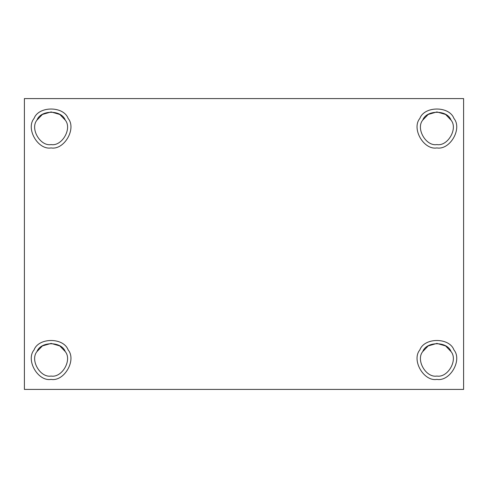 <?xml version="1.0" encoding="UTF-8"?>
<svg xmlns="http://www.w3.org/2000/svg" width="488" height="488" viewBox="0 0 488 488"><rect width="100%" height="100%" fill="white"/><g stroke="black" fill="none" stroke-linecap="round" stroke-linejoin="round"><path stroke-width="0.73" d="M51.106 376.059C62 378.017 72.389 360.028 65.246 351.574C61.494 341.161 40.724 341.161 36.972 351.574C29.829 360.028 40.217 378.017 51.106 376.059C40.217 378.017 29.829 360.028 36.972 351.574L42.407 345.925L51.106 343.412L59.804 345.925L65.246 351.574C72.389 360.028 62 378.017 51.106 376.059M68.137 349.902C63.617 337.36 38.601 337.36 34.081 349.902C38.601 337.36 63.617 337.36 68.137 349.902C76.738 360.089 64.227 381.756 51.106 379.396C64.227 381.756 76.738 360.089 68.137 349.902C63.617 337.36 38.601 337.36 34.081 349.902C25.48 360.089 37.985 381.756 51.106 379.396C37.985 381.756 25.48 360.089 34.081 349.902M36.972 351.574C40.724 341.161 61.494 341.161 65.246 351.574M51.106 144.588C62 146.546 72.389 128.558 65.246 120.103C61.494 109.69 40.724 109.69 36.972 120.103C29.829 128.558 40.217 146.546 51.106 144.588C40.217 146.546 29.829 128.558 36.972 120.103L42.407 114.454L51.106 111.941L59.804 114.454L65.246 120.103C72.389 128.558 62 146.546 51.106 144.588M36.972 120.103C40.724 109.69 61.494 109.69 65.246 120.103M51.106 147.925C64.227 150.286 76.738 128.618 68.137 118.438C63.617 105.89 38.601 105.89 34.081 118.438C25.48 128.618 37.985 150.286 51.106 147.925C37.985 150.286 25.48 128.618 34.081 118.438C38.601 105.89 63.617 105.89 68.137 118.438C76.738 128.618 64.227 150.286 51.106 147.925M436.894 144.588C447.783 146.546 458.171 128.558 451.028 120.103C447.276 109.69 426.506 109.69 422.754 120.103C415.611 128.558 426 146.546 436.894 144.588C426 146.546 415.611 128.558 422.754 120.103L428.196 114.454L436.894 111.941L445.593 114.454L451.028 120.103C458.171 128.558 447.783 146.546 436.894 144.588M422.754 120.103C426.506 109.69 447.276 109.69 451.028 120.103M436.894 147.925C450.015 150.286 462.52 128.618 453.919 118.438C449.399 105.89 424.383 105.89 419.863 118.438C411.262 128.618 423.773 150.286 436.894 147.925C423.773 150.286 411.262 128.618 419.863 118.438C424.383 105.89 449.399 105.89 453.919 118.438C462.52 128.618 450.015 150.286 436.894 147.925M436.894 376.059C447.783 378.017 458.171 360.028 451.028 351.574C447.276 341.161 426.506 341.161 422.754 351.574C415.611 360.028 426 378.017 436.894 376.059C426 378.017 415.611 360.028 422.754 351.574L428.196 345.925L436.894 343.412L445.593 345.925L451.028 351.574C458.171 360.028 447.783 378.017 436.894 376.059M453.919 349.902C449.399 337.36 424.383 337.36 419.863 349.902C424.383 337.36 449.399 337.36 453.919 349.902C462.52 360.089 450.015 381.756 436.894 379.396C450.015 381.756 462.52 360.089 453.919 349.902C449.399 337.36 424.383 337.36 419.863 349.902C411.262 360.089 423.773 381.756 436.894 379.396C423.773 381.756 411.262 360.089 419.863 349.902M422.754 351.574C426.506 341.161 447.276 341.161 451.028 351.574M463.6 389.412L24.4 389.412L463.6 389.412L463.6 98.588L24.4 98.588L24.4 389.412L24.4 98.588L463.6 98.588L463.6 389.412"/></g></svg>

